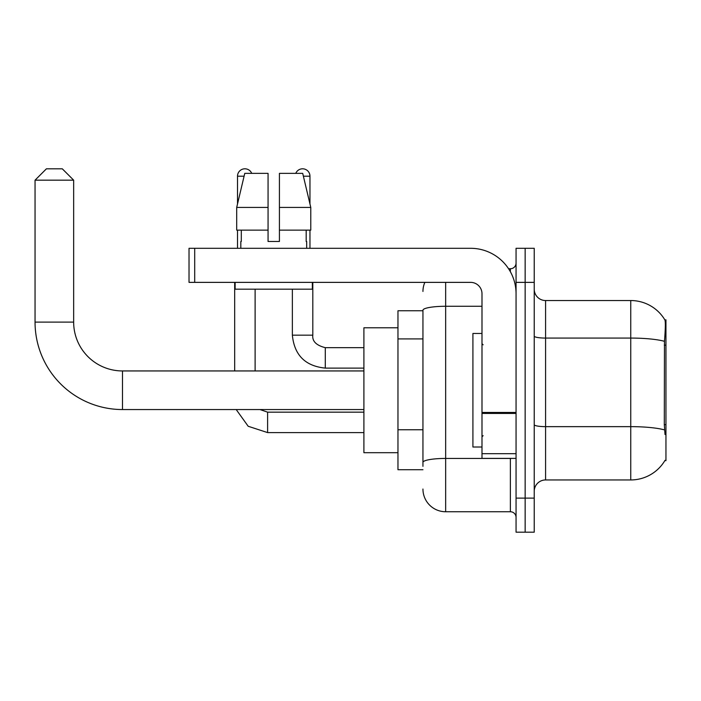 <?xml version="1.0" encoding="UTF-8"?>
<svg xmlns="http://www.w3.org/2000/svg" width="701" height="701" viewBox="0 0 701 701"><rect width="100%" height="100%" fill="white"/><g stroke="black" fill="none" stroke-linecap="round" stroke-linejoin="round"><path stroke-width="1.05" d="M664.837 460.645L665.03 460.312A39.747 39.747 0 0 1 630.751 479.948A39.747 39.747 0 0 0 664.837 460.645L665.95 460.645L665.95 319.84L664.916 319.98A39.747 39.747 0 0 0 630.751 300.536A39.747 39.747 0 0 1 664.837 319.84A39.747 39.747 0 0 0 630.751 300.536L545.58 300.536A11.356 11.356 0 0 1 534.232 289.18A11.356 11.356 0 0 0 545.58 300.536L545.58 479.948A11.356 11.356 0 0 0 534.232 491.305M422.948 310.753L397.966 310.753L397.966 469.731L422.948 469.731M525.145 498.122L525.145 532.182L534.232 532.182L534.232 498.122L525.145 498.122L525.145 532.182L516.059 532.182L516.059 498.122L525.145 498.122L525.145 282.372L525.145 498.122M516.059 498.122L516.059 248.303L525.145 248.303L525.145 282.372L525.145 248.303L534.232 248.303L534.232 498.122M665.03 434.532L664.303 424.666L664.469 341.317C665.451 328.971 665.6 321.855 664.916 319.98A39.747 39.747 0 0 0 630.751 300.536L630.751 338.075L545.58 338.075A11.356 1.972 0 0 1 534.232 336.094M664.592 429.923A39.747 6.905 180 0 0 630.751 426.646L630.751 479.948L545.58 479.948M422.948 466.323L422.948 310.219A22.712 3.943 180 0 1 445.661 306.276L481.99 306.276M445.661 282.372L445.661 511.748L510.381 511.748L510.381 458.375M508.575 268.746L510.381 268.746A5.678 5.678 0 0 0 516.059 263.068M516.059 517.426A5.678 5.678 0 0 0 510.381 511.748M422.948 291.45A22.712 22.712 0 0 1 424.841 282.372M445.661 511.748A22.712 22.712 0 0 1 422.948 489.035M279.419 241.486L268.062 241.486L279.419 241.486L268.062 241.486L279.419 241.486L279.419 173.357L302.709 173.357L310.78 207.426L310.78 230.13L279.419 230.13M295.769 173.357A7.378 7.378 0 0 1 309.965 176.196L309.965 203.965L310.78 207.426L279.419 207.426M268.062 207.426L268.062 230.13L268.062 207.426L268.062 230.13L236.701 230.13L236.701 207.426L244.763 173.357L268.062 173.357L268.062 207.426L236.701 207.426L237.516 203.965L237.516 176.196L244.088 176.196M481.99 333.466L472.912 333.466L472.912 447.019L481.99 447.019M363.898 409.55L122.482 409.55A87.432 87.432 0 0 1 35.05 322.11L35.05 180.175L46.406 168.818L62.301 168.818L73.658 180.175L35.05 180.175M122.482 409.55L122.482 370.943A48.825 48.825 0 0 1 73.658 322.11L73.658 180.175M397.966 327.788L363.898 327.788L363.898 452.697L397.966 452.697M237.516 176.196A7.378 7.378 0 0 1 251.712 173.357M255.111 370.943L255.111 289.18M234.677 370.943L234.677 282.372M237.516 230.13L237.516 248.303M292.361 289.18L292.361 335.174L312.804 335.174L312.804 282.372M309.965 230.13L309.965 248.303M516.059 458.375L481.99 458.375L481.99 412.46L516.059 412.46M516.059 293.728A45.425 45.425 0 0 0 470.643 248.303L194.703 248.303L194.703 282.372L470.643 282.372A11.356 11.356 0 0 1 481.99 293.728L481.99 412.46M194.703 282.372L189.025 282.372L189.025 248.303L194.703 248.303M240.811 241.486L241.302 241.486L240.811 241.486L240.811 248.303M306.67 241.486L306.179 241.486L306.67 241.486L306.67 248.303M306.179 230.13L306.179 241.486M268.062 230.13L268.062 241.486M241.302 241.486L241.302 230.13M235.133 282.372L235.133 289.18L312.348 289.18L312.348 282.372M310.78 207.426L302.709 173.357M244.763 173.357L236.701 207.426M665.95 345.172L664.303 345.172M665.95 424.666L664.303 424.666M422.948 338.907L397.966 338.907M422.948 429.748L397.966 429.748M664.469 341.317A39.747 6.905 180 0 0 630.751 338.075L630.751 426.646L545.58 426.646A11.356 1.972 -0 0 1 534.232 424.666M534.232 282.372L516.059 282.372M512.352 458.375A5.678 0.99 0 0 1 510.381 458.436L445.661 458.436A22.712 3.943 180 0 0 422.948 462.38M510.381 271.734L510.381 268.746M35.05 322.11L73.658 322.11M363.898 432.596L267.607 432.596L248.189 426.269L236.193 409.55L248.189 426.269L267.607 432.596L248.189 426.269L236.193 409.55L248.189 426.269L267.607 432.596L248.189 426.269L236.193 409.55L248.189 426.269L267.607 432.596L248.189 426.269L236.193 409.55L248.189 426.269L267.607 432.596L267.607 412.179M363.898 368.104L325.29 368.104C305.312 366.124 294.332 355.153 292.361 335.174C294.332 355.153 305.312 366.124 325.29 368.104C305.312 366.124 294.332 355.153 292.361 335.174C294.332 355.153 305.312 366.124 325.29 368.104C305.312 366.124 294.332 355.153 292.361 335.174C294.332 355.153 305.312 366.124 325.29 368.104C305.312 366.124 294.332 355.153 292.361 335.174C294.332 355.153 305.312 366.124 325.29 368.104L325.29 347.678M303.384 176.196L309.965 176.196M516.059 413.441L481.99 413.441M481.99 453.687L516.059 453.687M483.129 344.822L481.99 343.683M483.129 435.663L481.99 436.802M363.898 370.943L122.482 370.943M259.966 409.55L267.607 412.162L259.966 409.55L267.607 412.162L259.966 409.55L267.607 412.162L259.966 409.55L267.607 412.162L259.966 409.55L267.607 412.162L363.898 412.162M236.193 409.55L248.189 426.269L267.607 432.596M325.29 347.661C316.274 345.391 312.111 341.229 312.804 335.174C312.111 341.229 316.274 345.391 325.29 347.661C316.274 345.391 312.111 341.229 312.804 335.174C312.111 341.229 316.274 345.391 325.29 347.661C316.274 345.391 312.111 341.229 312.804 335.174C312.111 341.229 316.274 345.391 325.29 347.661C316.274 345.391 312.111 341.229 312.804 335.174C312.111 341.229 316.274 345.391 325.29 347.661L363.898 347.661"/></g></svg>
